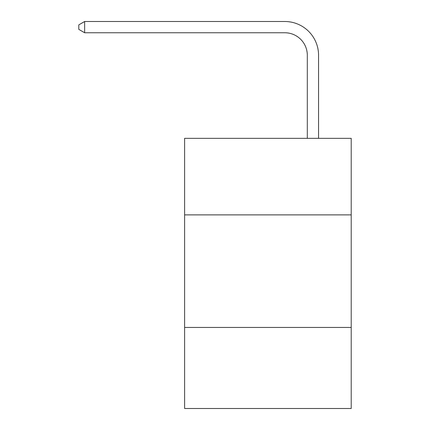 <?xml version="1.0" encoding="UTF-8"?>
<svg xmlns="http://www.w3.org/2000/svg" width="430" height="430" viewBox="0 0 430 430"><rect width="100%" height="100%" fill="white"/><g stroke="black" fill="none" stroke-linecap="round" stroke-linejoin="round"><path stroke-width="0.64" d="M351.202 214.887L351.202 138.342L184.61 138.342L184.61 214.887L351.202 214.887L351.202 408.5L184.61 408.5L184.61 214.887M351.202 327.45L184.61 327.45M307.305 138.342L307.305 55.271A22.511 22.511 80 0 0 284.789 32.755L84.651 32.755L78.797 29.38L78.797 24.875L84.651 21.5L284.789 21.5A33.771 33.771 -100 0 1 318.56 55.271L318.56 138.342M307.305 55.271A22.511 22.511 80 0 0 284.789 32.755A22.511 22.511 80 0 1 307.305 55.271A22.511 22.511 80 0 0 284.789 32.755A22.511 22.511 80 0 1 307.305 55.271A22.511 22.511 80 0 0 284.789 32.755A22.511 22.511 80 0 1 307.305 55.271A22.511 22.511 80 0 0 284.789 32.755A22.511 22.511 80 0 1 307.305 55.271A22.511 22.511 80 0 0 284.789 32.755A22.511 22.511 80 0 1 307.305 55.271A22.511 22.511 80 0 0 284.789 32.755A22.511 22.511 80 0 1 307.305 55.271A22.511 22.511 80 0 0 284.789 32.755A22.511 22.511 80 0 1 307.305 55.271A22.511 22.511 80 0 0 284.789 32.755A22.511 22.511 80 0 1 307.305 55.271A22.511 22.511 80 0 0 284.789 32.755A22.511 22.511 80 0 1 307.305 55.271A22.511 22.511 80 0 0 284.789 32.755A22.511 22.511 80 0 1 307.305 55.271A22.511 22.511 80 0 0 284.789 32.755A22.511 22.511 80 0 1 307.305 55.271A22.511 22.511 80 0 0 284.789 32.755A22.511 22.511 80 0 1 307.305 55.271A22.511 22.511 80 0 0 284.789 32.755A22.511 22.511 80 0 1 307.305 55.271A22.511 22.511 80 0 0 284.789 32.755A22.511 22.511 80 0 1 307.305 55.271A22.511 22.511 80 0 0 284.789 32.755A22.511 22.511 80 0 1 307.305 55.271A22.511 22.511 80 0 0 284.789 32.755A22.511 22.511 80 0 1 307.305 55.271A22.511 22.511 80 0 0 284.789 32.755A22.511 22.511 80 0 1 307.305 55.271A22.511 22.511 80 0 0 284.789 32.755A22.511 22.511 80 0 1 307.305 55.271A22.511 22.511 80 0 0 284.789 32.755A22.511 22.511 80 0 1 307.305 55.271A22.511 22.511 80 0 0 284.789 32.755A22.511 22.511 80 0 1 307.305 55.271A22.511 22.511 80 0 0 284.789 32.755A22.511 22.511 80 0 1 307.305 55.271A22.511 22.511 80 0 0 284.789 32.755A22.511 22.511 80 0 1 307.305 55.271A22.511 22.511 80 0 0 284.789 32.755A22.511 22.511 80 0 1 307.305 55.271A22.511 22.511 80 0 0 284.789 32.755A22.511 22.511 80 0 1 307.305 55.271A22.511 22.511 80 0 0 284.789 32.755A22.511 22.511 80 0 1 307.305 55.271A22.511 22.511 80 0 0 284.789 32.755A22.511 22.511 80 0 1 307.305 55.271A22.511 22.511 80 0 0 284.789 32.755A22.511 22.511 80 0 1 307.305 55.271A22.511 22.511 80 0 0 284.789 32.755A22.511 22.511 80 0 1 307.305 55.271A22.511 22.511 80 0 0 284.789 32.755A22.511 22.511 80 0 1 307.305 55.271A22.511 22.511 80 0 0 284.789 32.755A22.511 22.511 80 0 1 307.305 55.271A22.511 22.511 80 0 0 284.789 32.755A22.511 22.511 80 0 1 307.305 55.271A22.511 22.511 80 0 0 284.789 32.755A22.511 22.511 80 0 1 307.305 55.271M84.651 21.5L284.789 21.5L84.651 21.5L284.789 21.5L84.651 21.5L284.789 21.5L84.651 21.5L284.789 21.5L84.651 21.5L284.789 21.5L84.651 21.5L284.789 21.5L84.651 21.5L284.789 21.5L84.651 21.5L284.789 21.5L84.651 21.5L284.789 21.5L84.651 21.5L284.789 21.5L84.651 21.5L284.789 21.5L84.651 21.5L284.789 21.5L84.651 21.5L284.789 21.5L84.651 21.5L284.789 21.5L84.651 21.5L284.789 21.5L84.651 21.5L284.789 21.5L84.651 21.5L284.789 21.5L84.651 21.5L284.789 21.5L84.651 21.5L284.789 21.5L84.651 21.5L284.789 21.5L84.651 21.5L284.789 21.5L84.651 21.5L284.789 21.5L84.651 21.5L284.789 21.5L84.651 21.5L284.789 21.5L84.651 21.5L284.789 21.5L84.651 21.5L284.789 21.5L84.651 21.5L284.789 21.5L84.651 21.5L284.789 21.5L84.651 21.5L284.789 21.5L84.651 21.5L284.789 21.5L84.651 21.5L284.789 21.5L84.651 21.5L284.789 21.5L84.651 21.5L84.651 32.755"/></g></svg>

